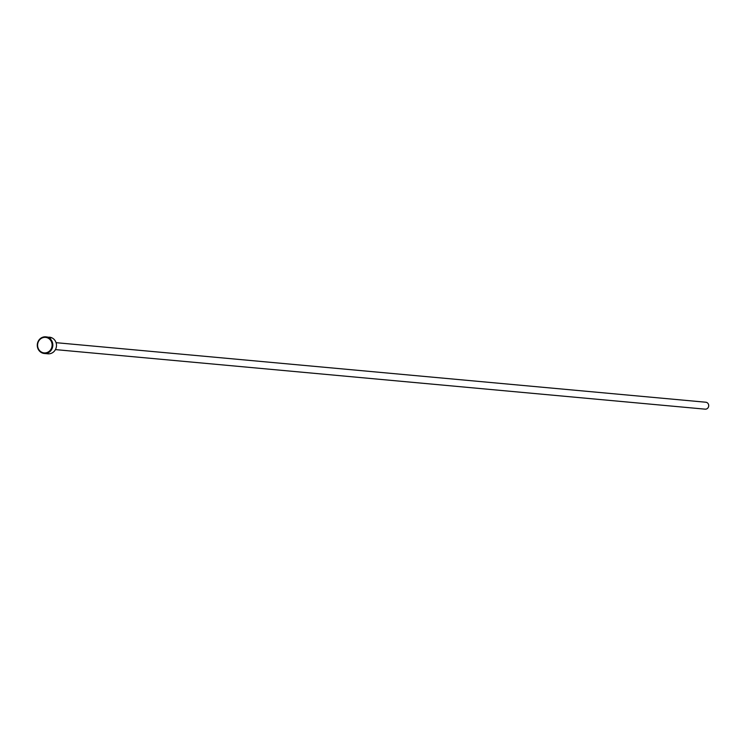 <?xml version="1.0" encoding="UTF-8"?>
<svg xmlns="http://www.w3.org/2000/svg" width="746" height="746" viewBox="0 0 746 746"><rect width="100%" height="100%" fill="white"/><g stroke="black" fill="none" stroke-linecap="round" stroke-linejoin="round"><path stroke-width="1.12" d="M49.292 337.472L45.814 336.838A8.355 7.777 95.2 0 1 52.807 345.734A8.355 7.777 95.2 0 1 44.284 353.473A8.355 7.777 95.2 0 1 37.3 344.577A8.355 7.777 95.2 0 1 45.814 336.838M44.284 353.473L47.949 353.809A8.355 7.777 -84.8 0 0 56.463 346.069A8.355 7.777 -84.8 0 0 49.469 337.173L51.064 337.985L49.208 337.593L50.346 337.658M49.301 337.332L46.448 336.903L49.945 337.574A8.355 7.777 -84.8 0 0 49.273 337.323L49.068 337.239M52.08 345.678A7.796 7.255 -84.8 0 0 45.45 337.369A7.796 7.255 -84.8 0 0 37.617 344.596A7.796 7.255 -84.8 0 0 44.247 352.914A7.796 7.255 -84.8 0 0 52.08 345.678M56.062 342.675L705.791 402.225A3.478 3.236 95.2 0 1 708.7 405.936A3.478 3.236 95.2 0 1 705.157 409.162L55.428 349.604M49.339 337.267L49.945 337.574"/></g></svg>
